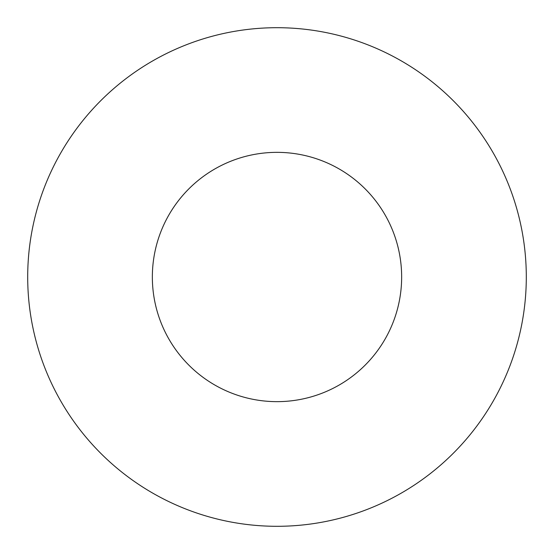 <?xml version="1.0" encoding="UTF-8"?>
<svg xmlns="http://www.w3.org/2000/svg" width="554" height="554" viewBox="0 0 554 554"><rect width="100%" height="100%" fill="white"/><g stroke="black" fill="none" stroke-linecap="round" stroke-linejoin="round"><path stroke-width="0.42" stroke-dasharray="2.77 2.08" d="M277 27.7A249.3 249.3 0 0 0 27.7 277A249.3 249.3 0 0 0 277 526.3A249.3 249.3 0 0 0 526.3 277A249.3 249.3 0 0 0 277 27.7A249.3 249.3 0 0 0 27.7 277A249.3 249.3 0 0 0 277 526.3A249.3 249.3 0 0 0 526.3 277A249.3 249.3 0 0 0 277 27.7A249.3 249.3 0 0 1 526.3 277A249.3 249.3 0 0 1 277 526.3A249.3 249.3 0 0 1 27.7 277A249.3 249.3 0 0 1 277 27.7A249.3 249.3 0 0 0 27.7 277A249.3 249.3 0 0 0 277 526.3A249.3 249.3 0 0 1 27.7 277A249.3 249.3 0 0 1 277 27.7A249.3 249.3 0 0 1 526.3 277A249.3 249.3 0 0 1 277 526.3A249.3 249.3 0 0 0 526.3 277A249.3 249.3 0 0 0 277 27.7M152.35 277A124.65 124.65 0 0 1 277 152.35A124.65 124.65 0 0 1 401.65 277A124.65 124.65 0 0 1 277 401.65A124.65 124.65 0 0 1 152.35 277A124.65 124.65 0 0 0 277 401.65A124.65 124.65 0 0 0 401.65 277A124.65 124.65 0 0 0 277 152.35A124.65 124.65 0 0 0 152.35 277M277 152.35A124.65 124.65 0 0 0 152.35 277A124.65 124.65 0 0 0 277 401.65A124.65 124.65 0 0 0 401.65 277A124.65 124.65 0 0 0 277 152.35"/><path stroke-width="0.83" d="M277 27.7A249.3 249.3 0 0 0 27.7 277A249.3 249.3 0 0 0 277 526.3A249.3 249.3 0 0 0 526.3 277A249.3 249.3 0 0 0 277 27.7M277 152.35A124.65 124.65 0 0 0 152.35 277A124.65 124.65 0 0 0 277 401.65A124.65 124.65 0 0 0 401.65 277A124.65 124.65 0 0 0 277 152.35"/></g></svg>
